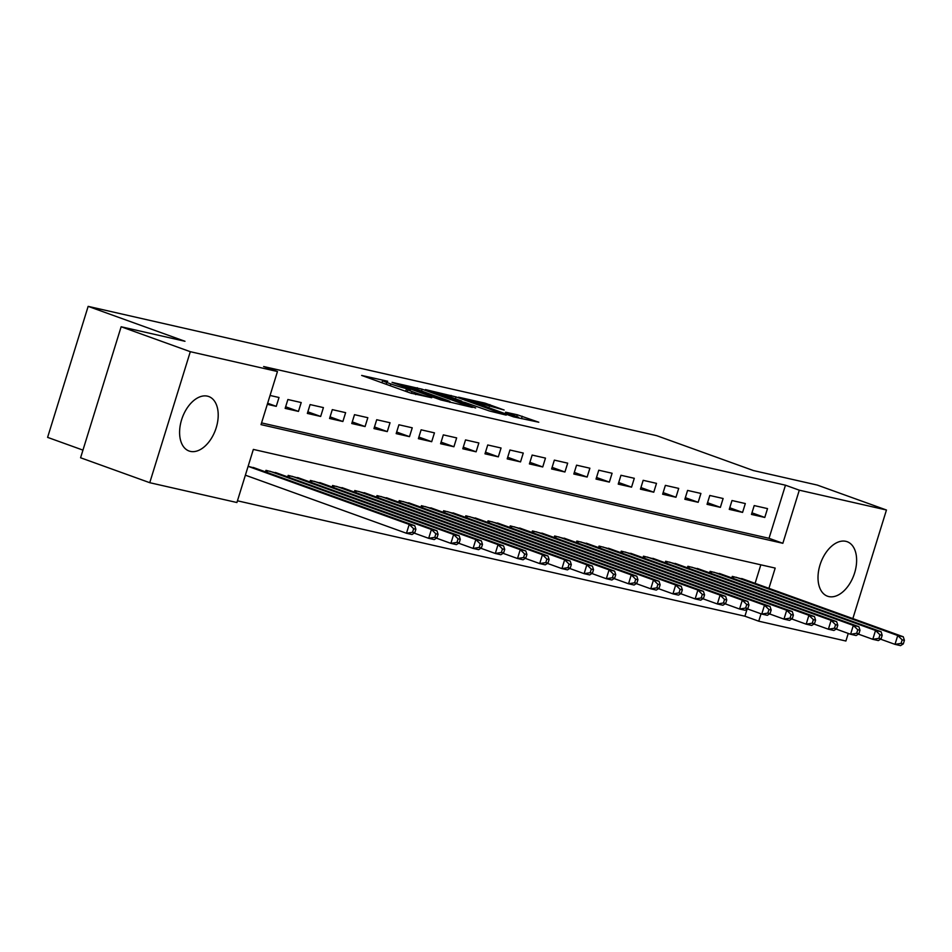 <?xml version="1.0" encoding="UTF-8"?>
<svg xmlns="http://www.w3.org/2000/svg" width="952" height="952" viewBox="0 0 952 952"><rect width="100%" height="100%" fill="white"/><g stroke="black" fill="none" stroke-linecap="round" stroke-linejoin="round"><path stroke-width="1.43" d="M387.69 381.252L361.641 375.433L410.514 393.057L431.768 397.746A11.662 0.69 17.2 0 1 416.107 393.033L412.037 391.558A11.662 0.69 17.2 0 1 407.873 389.701A11.662 0.69 17.2 0 1 410.312 390.011L406.516 388.642A11.662 0.69 17.2 0 1 390.855 383.93L386.774 382.454A11.662 0.69 17.2 0 1 382.609 380.598A11.662 0.69 17.2 0 1 385.06 380.907L387.69 381.252M828.764 596.571A28.965 17.683 -70.2 0 1 827.49 596.19A28.965 17.683 -70.2 0 1 820.327 563.977A28.965 17.683 -70.2 0 1 845.864 541.331A28.965 17.683 -70.2 0 1 847.137 541.7A28.965 17.683 -70.2 0 1 854.301 573.925A28.965 17.683 -70.2 0 1 828.764 596.571M190.352 451.379A28.965 17.683 -70.2 0 1 189.079 451.01A28.965 17.683 -70.2 0 1 181.915 418.797A28.965 17.683 -70.2 0 1 207.453 396.151A28.965 17.683 -70.2 0 1 208.726 396.52A28.965 17.683 -70.2 0 1 215.89 428.733A28.965 17.683 -70.2 0 1 190.352 451.379M504.155 410.038L485.008 403.136L458.531 397.186L513.604 416.869L538.784 422.236L517.329 414.786L505.56 412.18L518.554 417.285L503.406 413.073L467.741 399.911L504.155 410.038M768.918 588.336L775.19 568.082L253.351 449.415L236.917 502.525L149.75 482.7L80.587 457.769L121.142 326.762L184.985 341.28L88.155 306.365L656.618 435.647L753.448 470.562L817.292 485.08L886.455 510.01L852.849 618.586M121.142 326.762L190.305 351.693L277.46 371.518L261.026 424.628L782.853 543.294L799.299 490.185L886.455 510.01M261.562 422.902L769.026 538.308L785.471 485.199L263.633 366.532L277.46 371.518M785.471 485.199L799.299 490.185M422.117 389.19L392.045 382.359L440.919 399.971L472.299 407.397L422.117 389.19L421.546 391.034M425.401 389.582L456.008 396.901L506.202 415.108L489.53 411.026L464.814 402.41L456.746 400.649L475.631 407.98L425.318 389.832M267.31 404.314L276.258 406.349L279.007 397.496L270.047 395.461M301.213 402.553L287.885 399.519L285.148 408.372L298.464 411.407L301.213 402.553M323.418 407.599L310.09 404.576L307.353 413.418L320.669 416.452L323.418 407.599M345.624 412.656L332.296 409.622L329.559 418.475L342.875 421.498L345.624 412.656M367.829 417.702L354.501 414.667L351.764 423.521L365.08 426.555L367.829 417.702M390.034 422.748L376.706 419.725L373.969 428.578L387.285 431.601L390.034 422.748M412.24 427.805L398.912 424.77L396.175 433.624L409.491 436.659L412.24 427.805M434.445 432.851L421.117 429.816L418.38 438.67L431.696 441.704L434.445 432.851M456.651 437.896L443.323 434.874L440.586 443.727L453.914 446.75L456.651 437.896M478.856 442.954L465.528 439.919L462.791 448.773L476.119 451.807L478.856 442.954M501.061 447.999L487.733 444.977L484.996 453.818L498.324 456.853L501.061 447.999M523.267 453.057L509.939 450.022L507.202 458.876L520.53 461.898L523.267 453.057M545.472 458.102L532.144 455.068L529.407 463.921L542.735 466.956L545.472 458.102M567.678 463.148L554.35 460.125L551.613 468.967L564.941 472.002L567.678 463.148M589.883 468.205L576.555 465.171L573.818 474.025L587.146 477.047L589.883 468.205M612.088 473.251L598.76 470.217L596.023 479.07L609.351 482.105L612.088 473.251M634.294 478.297L620.966 475.274L618.229 484.128L631.557 487.15L634.294 478.297M656.499 483.354L643.171 480.32L640.434 489.173L653.762 492.208L656.499 483.354M678.705 488.4L665.377 485.365L662.64 494.219L675.968 497.253L678.705 488.4M700.91 493.445L687.582 490.423L684.845 499.276L698.173 502.299L700.91 493.445M723.115 498.503L709.787 495.468L707.05 504.322L720.378 507.356L723.115 498.503M745.321 503.548L731.993 500.526L729.256 509.368L742.584 512.402L745.321 503.548M751.461 514.425L764.789 517.448L767.526 508.606L754.21 505.572L751.461 514.425M237.441 500.8L744.916 616.206L747.141 608.994M755.091 583.35L760.827 564.822M256.933 468.777L248.127 466.278M265.489 471.859L265.965 470.336L279.138 473.834M287.694 476.916L288.17 475.381L301.344 478.88M309.9 481.962L310.376 480.439L323.549 483.925M332.105 487.019L332.581 485.484L345.755 488.983M354.311 492.065L354.787 490.53L367.972 494.028M376.516 497.111L376.992 495.587L390.177 499.086M398.721 502.168L399.197 500.633L412.383 504.132M420.927 507.214L421.403 505.69L434.588 509.177M443.132 512.259L443.608 510.736L456.793 514.235M465.338 517.317L465.814 515.782L478.999 519.28M487.543 522.362L488.019 520.839L501.204 524.326M509.748 527.408L510.224 525.885L523.41 529.383M531.954 532.465L532.43 530.93L545.615 534.429M554.159 537.511L554.635 535.988L567.82 539.475M576.376 542.569L576.841 541.034L590.026 544.532M598.582 547.614L599.046 546.079L612.231 549.578M620.787 552.66L621.251 551.137L634.437 554.635M642.993 557.717L643.457 556.182L656.642 559.681M665.198 562.763L665.662 561.24L678.847 564.726M687.403 567.808L687.868 566.285L701.053 569.784M709.609 572.866L710.073 571.331L723.258 574.829M731.814 577.912L732.278 576.388L745.464 579.875M88.155 306.365L47.6 437.373L82.955 450.118M149.75 482.7L190.305 351.693M848.256 633.425L845.9 641.017L758.744 621.192L761.041 613.802M744.916 616.206L758.744 621.192M769.026 538.308L782.853 543.294M276.258 406.349L267.643 403.243M298.464 411.407L285.636 406.778M320.669 416.452L307.841 411.823M342.875 421.498L330.047 416.881M365.08 426.555L352.252 421.926M387.285 431.601L374.457 426.972M409.491 436.659L396.663 432.029M431.696 441.704L418.868 437.075M453.914 446.75L441.073 442.133M476.119 451.807L463.279 447.178M498.324 456.853L485.484 452.224M520.53 461.898L507.69 457.281M542.735 466.956L529.895 462.327M564.941 472.002L552.112 467.373M587.146 477.047L574.318 472.43M609.351 482.105L596.523 477.476M631.557 487.15L618.729 482.533M653.762 492.208L640.934 487.579M675.968 497.253L663.139 492.624M698.173 502.299L685.345 497.682M720.378 507.356L707.55 502.727M742.584 512.402L729.756 507.773M764.789 517.448L751.961 512.83M397.71 383.787L447.571 401.339A11.662 0.69 17.2 0 0 450.022 401.661A11.662 0.69 17.2 0 0 445.857 399.792L416.536 389.225A11.662 0.69 17.2 0 0 400.863 384.501L397.71 383.787M449.13 396.46L433.993 392.26L453.699 399.376L461.768 401.137L449.13 396.46M414.774 532.787L415.869 529.252L413.656 528.741L412.561 532.287L414.774 532.787L412.026 534.524L406.468 533.263L409.217 524.421L414.763 525.683L253.196 467.432M245.378 475.191L406.468 533.263L412.561 532.287M248.115 466.337L409.217 524.421L413.656 528.741M414.763 525.683L415.869 529.252M436.98 537.844L438.075 534.298L435.861 533.798L434.767 537.333L436.98 537.844L434.231 539.582L428.674 538.32L431.423 529.467L436.968 530.728L275.402 472.478M414.263 533.12L428.674 538.32L434.767 537.333M269.844 471.216L431.423 529.467L435.861 533.798M436.968 530.728L438.075 534.298M459.185 542.89L460.28 539.356L458.067 538.844L456.972 542.39L459.185 542.89L456.436 544.627L450.879 543.366L453.628 534.512L459.173 535.774L297.607 477.535M436.468 538.166L450.879 543.366L456.972 542.39M292.05 476.274L453.628 534.512L458.067 538.844M459.173 535.774L460.28 539.356M481.391 547.947L482.485 544.401L480.272 543.901L479.177 547.436L481.391 547.947L478.642 549.685L473.096 548.412L475.833 539.57L481.379 540.831L319.812 482.581M458.674 543.223L473.096 548.412L479.177 547.436M314.267 481.319L475.833 539.57L480.272 543.901M481.379 540.831L482.485 544.401M503.596 552.993L504.703 549.447L502.477 548.947L501.383 552.481L503.596 552.993L500.847 554.73L495.302 553.469L498.039 544.615L503.584 545.877L342.018 487.626M480.879 548.269L495.302 553.469L501.383 552.481M336.472 486.365L498.039 544.615L502.477 548.947M503.584 545.877L504.703 549.447M525.802 558.039L526.908 554.504L524.683 553.993L523.588 557.539L525.802 558.039L523.053 559.776L517.507 558.515L520.244 549.661L525.79 550.922L364.223 492.684M503.084 553.314L517.507 558.515L523.588 557.539M358.678 491.422L520.244 549.661L524.683 553.993M525.79 550.922L526.908 554.504M548.007 563.096L549.114 559.55L546.888 559.05L545.793 562.584L548.007 563.096L545.258 564.833L539.713 563.572L542.45 554.718L547.995 555.98L386.429 497.729M525.29 558.372L539.713 563.572L545.793 562.584M380.883 496.468L542.45 554.718L546.888 559.05M547.995 555.98L549.114 559.55M570.212 568.142L571.319 564.596L569.094 564.096L567.999 567.642L570.212 568.142L567.463 569.879L561.918 568.618L564.655 559.764L570.2 561.025L408.634 502.787M547.495 563.417L561.918 568.618L567.999 567.642M403.089 501.514L564.655 559.764L569.094 564.096M570.2 561.025L571.319 564.596M592.43 573.187L593.524 569.653L591.299 569.141L590.204 572.688L592.43 573.187L589.669 574.925L584.123 573.663L586.86 564.81L592.406 566.083L430.839 507.832M569.701 568.463L584.123 573.663L590.204 572.688M425.294 506.571L586.86 564.81L591.299 569.141M592.406 566.083L593.524 569.653M614.635 578.245L615.73 574.699L613.504 574.199L612.41 577.733L614.635 578.245L611.874 579.982L606.329 578.721L609.066 569.867L614.611 571.129L453.045 512.878M591.906 573.52L606.329 578.721L612.41 577.733M447.5 511.617L609.066 569.867L613.504 574.199M614.611 571.129L615.73 574.699M636.84 583.29L637.935 579.756L635.71 579.244L634.615 582.791L636.84 583.29L634.08 585.028L628.534 583.766L631.271 574.913L636.817 576.174L475.25 517.936M614.111 578.566L628.534 583.766L634.615 582.791M469.705 516.674L631.271 574.913L635.71 579.244M636.817 576.174L637.935 579.756M659.046 588.336L660.141 584.802L657.915 584.302L656.821 587.836L659.046 588.336L656.285 590.085L650.74 588.812L653.477 579.97L659.034 581.232L497.456 522.981M636.317 583.624L650.74 588.812L656.821 587.836M491.91 521.72L653.477 579.97L657.915 584.302M659.034 581.232L660.141 584.802M681.251 593.393L682.346 589.847L680.121 589.347L679.026 592.882L681.251 593.393L678.49 595.131L672.945 593.87L675.682 585.016L681.239 586.277L519.661 528.027M658.522 588.669L672.945 593.87L679.026 592.882M514.116 526.765L675.682 585.016L680.121 589.347M681.239 586.277L682.346 589.847M703.457 598.439L704.551 594.905L702.326 594.393L701.231 597.939L703.457 598.439L700.696 600.177L695.15 598.915L697.887 590.062L703.445 591.323L541.866 533.084M680.728 593.715L695.15 598.915L701.231 597.939M536.321 531.823L697.887 590.062L702.326 594.393M703.445 591.323L704.551 594.905M725.662 603.497L726.757 599.95L724.532 599.451L723.437 602.985L725.662 603.497L722.901 605.234L717.356 603.973L720.093 595.119L725.65 596.38L564.072 538.13M702.933 598.772L717.356 603.973L723.437 602.985M558.527 536.868L720.093 595.119L724.532 599.451M725.65 596.38L726.757 599.95M747.867 608.542L748.962 604.996L746.737 604.496L745.642 608.042L747.867 608.542L745.107 610.28L739.561 609.018L742.298 600.165L747.856 601.426L586.277 543.175M725.138 603.818L739.561 609.018L745.642 608.042M580.732 541.914L742.298 600.165L746.737 604.496M747.856 601.426L748.962 604.996M770.073 613.588L771.168 610.053L768.942 609.542L767.847 613.088L770.073 613.588L767.312 615.325L761.767 614.064L764.504 605.21L770.061 606.472L608.483 548.233M747.344 608.863L761.767 614.064L767.847 613.088M602.937 546.972L764.504 605.21L768.942 609.542M770.061 606.472L771.168 610.053M792.278 618.645L793.373 615.099L791.148 614.599L790.053 618.134L792.278 618.645L789.517 620.383L783.972 619.121L786.709 610.268L792.266 611.529L630.688 553.279M769.549 613.921L783.972 619.121L790.053 618.134M625.143 552.017L786.709 610.268L791.148 614.599M792.266 611.529L793.373 615.099M814.484 623.691L815.578 620.157L813.353 619.645L812.258 623.191L814.484 623.691L811.723 625.428L806.177 624.167L808.914 615.313L814.472 616.575L652.893 558.336M791.755 618.967L806.177 624.167L812.258 623.191M647.348 557.063L808.914 615.313L813.353 619.645M814.472 616.575L815.578 620.157M836.689 628.736L837.784 625.202L835.558 624.691L834.464 628.237L836.689 628.736L833.928 630.474L828.383 629.212L831.12 620.359L836.677 621.632L675.099 563.382M813.96 624.024L828.383 629.212L834.464 628.237M669.553 562.12L831.12 620.359L835.558 624.691M836.677 621.632L837.784 625.202M858.894 633.794L859.989 630.248L857.764 629.748L856.669 633.282L858.894 633.794L856.134 635.531L850.588 634.27L853.325 625.416L858.882 626.678L697.304 568.427M836.165 629.07L850.588 634.27L856.669 633.282M691.759 567.166L853.325 625.416L857.764 629.748M858.882 626.678L859.989 630.248M881.1 638.84L882.195 635.305L879.969 634.794L878.874 638.34L881.1 638.84L878.351 640.577L872.794 639.316L875.531 630.462L881.088 631.723L719.51 573.485M858.371 634.115L872.794 639.316L878.874 638.34M713.964 572.223L875.531 630.462L879.969 634.794M881.088 631.723L882.195 635.305M903.305 643.885L904.4 640.351L902.175 639.851L901.08 643.385L903.305 643.885L900.556 645.634L894.999 644.361L897.736 635.519L903.293 636.781L741.727 578.53M880.576 639.173L894.999 644.361L901.08 643.385M736.17 577.269L897.736 635.519L902.175 639.851M903.293 636.781L904.4 640.351M386.203 384.299L386.774 382.454M390.284 385.762L390.855 383.93M405.683 391.32L406.516 388.642M411.466 393.39L412.037 391.558M415.631 394.58L416.107 393.033M416.738 389.297L417.226 387.714M450.629 397.008L451.117 395.425M455.449 398.745L456.008 396.901M453.509 400.007L453.699 399.376M516.829 416.393L517.329 414.786M521.482 418.654L522.22 416.262M484.52 404.719L485.008 403.136M489.34 406.433L489.911 404.612M265.834 471.99L266.322 470.419M267.024 472.418L267.548 470.693M288.039 477.035L288.527 475.464M289.229 477.464L289.753 475.75M310.245 482.093L310.733 480.51M311.435 482.509L311.958 480.796M332.45 487.138L332.938 485.568M333.64 487.567L334.164 485.841M354.656 492.184L355.144 490.613M355.846 492.612L356.369 490.899M376.861 497.242L377.349 495.671M378.051 497.67L378.575 495.944M399.067 502.287L399.554 500.716M400.257 502.715L400.78 501.002M421.272 507.333L421.76 505.762M422.462 507.761L422.985 506.047M443.477 512.39L443.965 510.819M444.667 512.819L445.203 511.093M465.683 517.436L466.171 515.865M466.873 517.864L467.408 516.151M487.888 522.481L488.376 520.911M489.078 522.91L489.614 521.196M510.093 527.539L510.581 525.968M511.283 527.967L511.819 526.242M532.299 532.584L532.787 531.014M533.489 533.013L534.024 531.299M554.504 537.642L554.992 536.071M555.694 538.07L556.23 536.345M576.71 542.688L577.198 541.117M577.9 543.116L578.435 541.39M598.915 547.733L599.403 546.162M600.105 548.162L600.641 546.448M621.12 552.791L621.608 551.22M622.311 553.219L622.846 551.494M643.326 557.836L643.814 556.265M644.516 558.265L645.051 556.551M665.531 562.882L666.019 561.311M666.721 563.31L667.257 561.597M687.737 567.939L688.225 566.369M688.927 568.368L689.462 566.642M709.942 572.985L710.43 571.414M711.132 573.413L711.668 571.7M732.147 578.031L732.635 576.46M733.337 578.459L733.873 576.745M381.942 382.763L382.609 380.598M407.194 391.867L407.873 389.701M449.808 402.363L450.022 401.661M433.791 392.89L433.993 392.26M467.551 400.554L467.741 399.911M518.352 417.94L518.554 417.285"/></g></svg>
